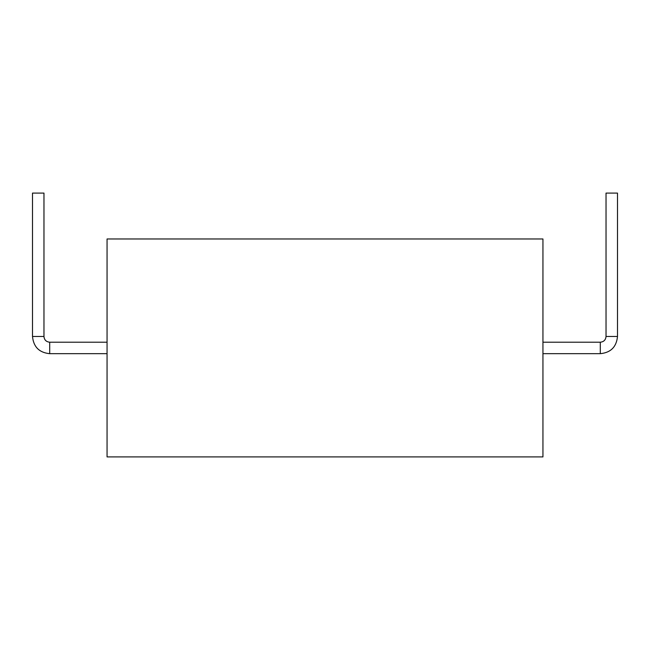 <?xml version="1.0" encoding="UTF-8"?>
<svg xmlns="http://www.w3.org/2000/svg" width="650" height="650" viewBox="0 0 650 650"><rect width="100%" height="100%" fill="white"/><g stroke="black" fill="none" stroke-linecap="round" stroke-linejoin="round"><path stroke-width="0.97" d="M107.055 347.945L107.055 456.909L542.945 456.909L542.945 238.972L107.055 238.972L107.055 347.945M32.5 336.473L43.972 336.473L43.972 193.091L32.5 193.091L32.5 336.473C33.524 346.921 39.252 352.658 49.709 353.673L49.709 342.209L107.055 342.209M606.028 336.473L617.5 336.473L617.5 193.091L606.028 193.091L606.028 336.473C605.686 339.958 603.777 341.868 600.291 342.209L600.291 353.673L542.945 353.673M107.055 353.673L49.709 353.673M600.291 342.209L542.945 342.209M43.972 336.473C44.281 339.926 46.191 341.835 49.709 342.209M617.5 336.473C616.476 346.921 610.748 352.658 600.291 353.673"/></g></svg>
